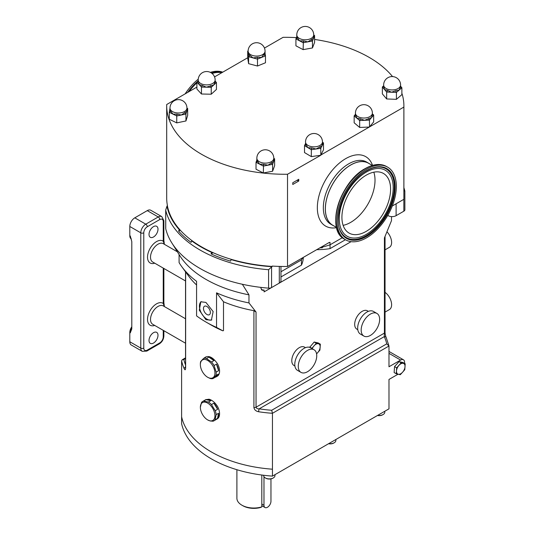 <?xml version="1.0" encoding="UTF-8"?>
<svg xmlns="http://www.w3.org/2000/svg" width="535" height="535" viewBox="0 0 535 535"><rect width="100%" height="100%" fill="white"/><g stroke="black" fill="none" stroke-linecap="round" stroke-linejoin="round"><path stroke-width="0.8" d="M205.922 319.709L199.308 310.2L200.806 301.787L205.922 302.415L213.137 311.564L211.392 320.131L205.922 319.709M211.8 319.856A10.586 6.112 60 0 1 206.918 319.134A10.586 6.112 60 0 1 200.123 310.186A10.586 6.112 60 0 1 201.22 301.586M206.918 314.473A4.882 2.822 60 0 1 203.728 310.166A4.882 2.822 60 0 1 204.477 306.254A4.882 2.822 60 0 1 206.918 306.495A4.882 2.822 60 0 1 210.108 310.802A4.882 2.822 60 0 1 209.366 314.714A4.882 2.822 60 0 1 206.918 314.473M153.512 343.055A6.353 3.671 120 0 0 157.658 337.451A6.353 3.671 120 0 0 156.688 332.362A6.353 3.671 120 0 0 153.512 332.676A6.353 3.671 120 0 0 149.359 338.274A6.353 3.671 120 0 0 150.335 343.37A6.353 3.671 120 0 0 153.512 343.055M153.512 236.992A6.353 3.671 120 0 0 157.658 231.394A6.353 3.671 120 0 0 156.688 226.305A6.353 3.671 120 0 0 153.512 226.619A6.353 3.671 120 0 0 149.359 232.217A6.353 3.671 120 0 0 150.335 237.306A6.353 3.671 120 0 0 153.512 236.992M273.311 477.929L272.81 478.216A4.942 2.856 180 0 1 265.821 478.216L265.327 477.929A5.644 3.263 0 0 0 273.311 477.929A5.644 3.263 0 0 0 274.963 475.622L274.963 474.665M377.677 415.367A5.644 3.263 0 0 0 383.127 414.525L382.632 414.812A4.942 2.856 180 0 1 377.476 415.481M383.127 414.525A5.644 3.263 0 0 0 384.785 412.217L384.785 411.268M328.757 443.615A5.644 3.263 0 0 0 334.208 442.766L333.713 443.06A4.942 2.856 180 0 1 328.557 443.729M334.208 442.766A5.644 3.263 0 0 0 335.866 440.465L335.866 439.509M369.705 163.924A35.865 20.704 120 0 0 368.615 163.215A35.865 20.704 120 0 0 350.686 164.987A35.865 20.704 120 0 0 327.253 196.592A35.865 20.704 120 0 0 332.75 225.329A35.865 20.704 120 0 0 333.914 225.917M313.731 35.056L314.593 35.517A1.304 1.016 151.6 0 1 313.731 35.377A1.304 1.016 151.4 0 0 314.587 35.511L314.593 42.432L312.46 47.943L303.124 49.635L303.405 40.907A8.473 4.889 0 0 0 303.419 40.907L307.792 41.87L313.523 38.273L313.731 34.895A8.473 4.889 180 0 1 313.523 35.965A8.473 4.889 180 0 1 303.412 39.67A8.473 4.889 180 0 1 296.785 34.895L296.758 36.734L295.929 38.888A9.777 5.644 180 0 1 295.929 38.888A1.304 1.016 -28.6 0 0 297.179 37.604L299.526 40.8L303.405 40.907L303.131 42.713L295.929 38.894A1.304 1.016 -28.4 0 0 297.172 37.597A8.473 4.889 0 0 0 297.179 37.604M186.942 108.13L187.658 108.485A1.304 1.003 147.9 0 1 186.942 108.431A1.304 1.003 148 0 0 187.665 108.491L185.946 114.042A1.304 0.816 -124.4 0 1 184.943 112.497A8.473 4.889 0 0 0 184.95 112.49A1.304 0.816 -124.4 0 0 185.946 114.042L176.757 115.961L176.971 114.156A8.473 4.889 0 0 0 176.985 114.156L176.757 115.961L173.006 114.142L176.971 114.156L181.345 115.005L186.809 111.267L186.942 108.097A8.473 4.889 180 0 1 184.943 111.253A8.473 4.889 180 0 1 173.006 111.842A8.473 4.889 180 0 1 169.996 108.097L169.267 112.317A9.777 5.644 180 0 1 169.267 112.317A1.304 1.003 -32.1 0 0 170.505 111.006A1.304 1.003 -32 0 1 169.267 112.317L173.006 114.142L170.505 111.006A8.473 4.889 0 0 0 170.505 111.006L170.13 109.541M215.144 81.093L216.448 82.517A1.304 1.063 -176.2 0 1 215.137 81.427A8.473 4.889 0 0 0 215.137 81.42A1.304 1.063 -176.4 0 0 216.441 82.51L211.245 87.292A1.304 0.502 -107 0 1 210.636 85.56A8.473 4.889 0 0 0 210.636 85.56A1.304 0.495 -106.9 0 0 211.231 87.299L201.468 87.085A1.304 0.568 -70 0 0 202.156 85.379A8.473 4.889 0 0 0 202.17 85.379L206.356 87.192L213.846 84.911L215.137 81.427L215.144 80.003A8.473 4.889 180 0 1 213.846 82.604A8.473 4.889 180 0 1 202.163 84.142A8.473 4.889 180 0 1 198.197 80.003L199.18 84.59L202.156 85.379A1.304 0.568 -70.1 0 1 201.474 87.085L196.9 82.096L198.197 80.899M391.546 92.227L395.84 90.676A1.304 0.468 -105.8 0 0 396.415 92.421L386.665 92.04L384.511 89.505L387.387 90.341A1.304 0.595 -68.8 0 1 386.665 92.033A9.777 5.644 180 0 0 386.671 92.04A1.304 0.595 -68.9 0 0 387.4 90.348L391.546 92.227M395.84 90.676A8.473 4.889 0 0 0 395.853 90.669L399.15 90.074L400.568 86.617L400.588 85.045A8.473 4.889 180 0 1 400.568 85.373A8.473 4.889 180 0 1 391.546 89.927A8.473 4.889 180 0 1 383.642 85.045L383.642 86.316M265.059 53.253L265.059 51.179A8.473 4.889 180 0 1 261.481 55.172A8.473 4.889 180 0 1 249.671 54.008A8.473 4.889 180 0 1 248.12 51.179L248.153 53.935L253.048 57.927L257.362 57.292L261.481 57.479L265.026 53.039M263.568 164.272A8.473 4.889 0 0 0 263.581 164.272L267.948 165.201L271.62 162.754A1.304 0.796 -122.7 0 0 272.589 164.325L263.3 166.077L259.662 164.191L263.568 164.272L263.3 172.992L256.024 169.22L256.024 162.306L256.827 160.112L256.853 158.246A8.473 4.889 180 0 0 257.268 159.764A8.473 4.889 180 0 0 267.948 162.894A8.473 4.889 180 0 0 273.793 158.246L273.612 161.563L272.589 164.325A9.777 5.644 180 0 0 272.603 164.319A1.304 0.796 -122.8 0 1 271.633 162.754L273.612 161.563L274.622 158.808A9.777 5.644 180 0 1 274.622 158.808A1.304 1.016 150.5 0 1 273.793 158.688A1.304 1.016 150.6 0 0 274.622 158.808L273.793 158.373M322.465 142.29L323.474 142.885A1.304 1.037 156.4 0 1 322.465 142.611A1.304 1.037 156.6 0 0 323.481 142.898L320.799 148.322A1.304 0.742 -119.2 0 1 319.883 146.717A8.473 4.889 0 0 0 319.897 146.71A1.304 0.742 -119.3 0 0 320.806 148.315L311.323 149.7L311.678 147.907A8.473 4.889 0 0 0 311.678 147.907L311.31 149.693L304.509 145.647A1.304 1.037 -23.4 0 0 305.779 144.39A8.473 4.889 0 0 0 305.779 144.396L307.913 147.673L311.664 147.907L316.058 149.011L322.144 145.607L322.465 141.962A8.473 4.889 180 0 1 316.058 146.704A8.473 4.889 180 0 1 305.779 143.153A8.473 4.889 180 0 1 305.525 141.962L305.779 144.39A1.304 1.037 -23.6 0 1 304.515 145.647L305.525 143.52M372.367 114.129L372.38 113.146A8.473 4.889 180 0 1 371.544 115.259A8.473 4.889 180 0 1 360.242 117.553A8.473 4.889 180 0 1 355.441 113.146L355.461 114.744L356.919 118.208L360.236 118.79A8.473 4.889 0 0 0 360.249 118.79L364.549 120.328L371.544 117.566L372.36 114.015M201.715 360.543A10.312 5.952 -120 0 0 200.364 364.643A10.312 5.952 -120 0 0 207.66 377.269A10.312 5.952 -120 0 0 213.599 377.162A10.312 5.952 -120 0 0 211.88 364.429A10.312 5.952 -120 0 0 201.715 360.543M204.283 358.022A11.208 6.473 60 0 1 205.099 357.393A11.208 6.473 60 0 1 206.055 356.999L203.641 358.39L200.699 361.473A11.208 6.473 60 0 0 200.364 363.914L200.364 364.643M207.66 377.269L210.115 378.446A11.208 6.473 60 0 0 212.937 378.579L215.879 375.496L218.293 374.105A11.208 6.473 60 0 1 217.163 376.125A11.208 6.473 60 0 1 216.3 376.8A11.208 6.473 60 0 1 215.344 377.188L212.937 378.579M205.728 357.046C209.372 355.447 213.318 357.728 217.571 363.88A11.208 6.473 60 0 1 218.113 375.577A11.208 6.473 60 0 1 217.571 376.045L216.3 376.8M205.44 402.206A10.312 5.952 -120 0 0 200.364 407.295A10.312 5.952 -120 0 0 207.66 419.921A10.312 5.952 -120 0 0 209.88 420.804A10.312 5.952 -120 0 0 214.602 412.953A10.312 5.952 -120 0 0 205.44 402.206M208.423 402.066L203.588 401.063L205.995 399.672A11.208 6.473 60 0 1 208.289 399.638A11.208 6.473 60 0 1 210.837 400.675L208.423 402.066A11.208 6.473 60 0 1 211.459 404.58L213.866 403.189A11.208 6.473 60 0 1 217.631 409.308L215.217 410.699A11.208 6.473 60 0 1 216.167 414.658L218.574 413.267A11.208 6.473 60 0 1 217.498 418.383L215.083 419.774A11.208 6.473 60 0 1 213.893 420.844A11.208 6.473 60 0 1 212.997 421.219L210.161 420.958L207.66 419.921M200.364 407.295L201.494 402.507A11.208 6.473 60 0 1 202.685 401.437A11.208 6.473 60 0 1 203.588 401.063M205.728 399.698L209.038 399.204C212.194 400.1 215.037 402.541 217.571 406.533A11.208 6.473 60 0 1 217.571 418.698L213.893 420.844M308.842 370.842A13.061 7.543 -60 0 1 300.978 372.373A13.061 7.543 -60 0 1 298.737 362.77A13.061 7.543 -60 0 1 306.167 351.288A13.061 7.543 -60 0 1 314.032 349.756A13.061 7.543 -60 0 1 316.272 359.359A13.061 7.543 -60 0 1 308.842 370.842M300.978 372.373L297.48 370.354A13.061 7.543 -60 0 1 295.246 360.757A13.061 7.543 -60 0 1 302.67 349.268A13.061 7.543 -60 0 1 310.541 347.737L314.032 349.756M294.892 366.014L293.976 365.479A10.586 6.112 -60 0 1 292.163 357.694A10.586 6.112 -60 0 1 298.182 348.379A10.586 6.112 -60 0 1 304.562 347.141L305.485 347.67M367.786 336.488A13.061 7.543 -60 0 1 363.874 336.06A13.061 7.543 -60 0 1 362.462 323.882A13.061 7.543 -60 0 1 373.015 313.015A13.061 7.543 -60 0 1 376.928 313.443A13.061 7.543 -60 0 1 378.339 325.621A13.061 7.543 -60 0 1 367.786 336.488M363.874 336.06L360.376 334.047A13.061 7.543 -60 0 1 358.972 321.869A13.061 7.543 -60 0 1 369.524 310.995A13.061 7.543 -60 0 1 373.437 311.423L376.928 313.443M357.788 329.7L356.872 329.165A10.586 6.112 -60 0 1 355.728 319.295A10.586 6.112 -60 0 1 364.288 310.481A10.586 6.112 -60 0 1 367.458 310.828L368.381 311.357M154.722 325.427A12.706 7.336 -60 0 1 147.566 318.358A12.706 7.336 -60 0 1 156.508 303.86A12.706 7.336 -60 0 1 163.242 303.479A2.12 1.224 180 0 0 163.864 302.616L164.305 305.953A2.12 0.876 168.7 0 1 164.232 306.281L163.242 303.479L163.242 268.102M154.722 263.18A12.706 7.336 -60 0 1 147.566 256.111A12.706 7.336 -60 0 1 156.508 241.606A12.706 7.336 -60 0 1 163.242 241.225A2.12 1.224 180 0 0 163.864 240.362L164.305 243.699A2.12 0.876 168.7 0 1 164.232 244.027L163.242 241.225L163.242 221.577A4.942 2.856 120 0 0 159.751 219.557L147.272 226.766A4.942 2.856 120 0 0 143.775 232.819L143.775 348.098A4.942 2.856 120 0 0 147.272 350.111L159.751 342.908A4.942 2.856 120 0 0 163.242 336.856L163.242 330.349M385.046 292.344A10.586 6.112 60 0 1 391.205 301.673A10.586 6.112 60 0 1 389.42 309.571L385.046 312.099M384.946 310.668L384.946 305.773M386.952 231.769A10.586 6.112 60 0 1 389.42 247.317L385.046 249.845M384.946 248.414L384.946 243.519M261.809 506.879L260.759 507.427A15.528 8.968 0 0 1 242.863 505.742L241.86 505.167A16.939 9.784 0 0 0 261.809 506.879L261.809 475.026M236.898 469.71L236.898 498.245A16.939 9.784 0 0 0 241.86 505.167L242.863 505.742M270.964 478.892L270.964 501.215A4.942 2.856 -60 0 1 267.473 507.267A4.942 2.856 -60 0 1 264.999 507.514A4.942 2.856 -60 0 1 263.976 505.254L263.976 476.685M196.572 284.988A104.479 60.321 180 0 1 189.036 276.595L181.88 266.811A112.243 64.802 180 0 0 196.572 281.303L196.572 315.884A112.243 64.802 0 0 0 205.922 322.01A112.243 64.802 0 0 0 216.535 327.413L222.868 330.831A105.188 60.729 180 0 1 210.91 324.892L205.922 322.01M280.955 266.443L280.955 280.801A5.644 3.263 0 0 1 279.303 283.109L271.566 287.569A3.531 2.04 0 0 1 268.583 288.151A120.716 69.697 180 0 1 242.355 284.266L248.969 294.852L248.969 302.924A112.243 64.802 180 0 1 216.535 292.826L216.535 327.413M248.969 294.852A112.243 64.802 180 0 1 179.707 255.529L172.471 243.913A120.716 69.697 180 0 1 165.736 228.773L165.736 210.329A120.716 69.697 180 0 0 268.583 269.707L272.241 266.43A118.596 68.473 0 0 1 231.508 259.401L231.14 259.609A119.084 68.754 0 0 0 271.8 266.684M179.085 254.533L179.085 262.578A112.243 64.802 180 0 0 181.88 266.811M185.538 367.01A2.12 1.672 155.5 0 0 184.267 368.809A104.479 60.321 180 0 1 181.606 360.837L181.606 416.752A104.479 60.321 0 0 0 272.455 469.202L272.462 476.117L388.985 408.84L388.985 401.925A104.479 60.321 0 0 0 388.978 401.899M184.267 368.809C185.023 370.307 185.478 370.066 185.638 368.087A2.12 1.224 180 0 1 185.538 367.719L185.625 368.067M404.594 363.425L404.594 362.362A5.644 3.263 120 0 0 403.423 359.774A5.644 3.263 120 0 0 400.601 360.055L388.978 366.769L388.978 346.018L272.455 413.294L272.455 469.202M222.868 330.831L223.503 330.597L223.503 301.773A104.479 60.321 180 0 0 253.911 310.668L253.911 407.503C254.339 409.823 255.924 411.241 258.652 411.756A2.12 0.441 -81.3 0 1 259.194 408.84C257.549 408.961 256.499 408.412 256.044 407.202L384.424 333.084L384.424 237.914L391.5 220.634L391.5 216.601M323.474 142.885A9.777 5.644 180 0 1 323.481 142.898L323.481 149.807L320.799 155.244L287.516 174.256A118.596 68.473 180 0 1 166.693 105.796L166.693 198.017A118.596 68.473 0 0 0 167.415 205.554L166.974 206.162A119.084 68.754 0 0 0 179.232 229.635L179.593 229.428A118.596 68.473 0 0 0 192.045 240.683A118.596 68.473 0 0 0 212.007 252.212A118.596 68.473 0 0 0 231.508 259.401M167.415 205.908A118.596 68.473 0 0 0 179.593 229.428M387.735 215.445L388.122 215.665A5.644 3.263 0 0 0 396.107 215.665L403.845 211.198A3.531 2.04 0 0 0 404.881 209.76L404.848 191.035A120.716 69.697 180 0 0 403.892 187.685M166.974 206.162L165.703 210.001L165.703 228.492A3.531 2.04 0 0 0 165.736 228.773M242.355 284.266A120.716 69.697 180 0 1 172.471 243.913M403.845 190.821L404.848 191.035M179.232 229.635L178.623 231.14A119.9 69.222 0 0 0 191.115 242.375L191.697 240.884A119.084 68.754 0 0 0 211.666 252.413L211.084 253.898A119.9 69.222 0 0 0 230.538 261.113L231.14 259.609M398.06 374.199L388.978 379.449L388.985 401.925M396.241 373.764L394.128 372.541L394.556 366.609L399.036 361.613L403.082 362.556L405.202 363.78L401.156 362.837L396.676 367.833L396.241 373.764L400.287 374.707L402.567 372.233L404.768 369.712L405.202 363.78M309.671 347.355L314.179 342.019L318.225 342.955L320.345 344.179L316.299 343.243L311.811 348.472M248.969 302.924L256.044 312.032L256.044 407.202A2.12 1.224 0 0 1 253.911 407.503M260.98 287.395L260.98 288.499L262.598 290.385L264.089 290.09L264.089 291.889L351.094 241.653M211.666 252.413L212.007 252.212M191.697 240.884L192.045 240.683M223.503 301.773L216.535 292.826M253.911 310.668L256.044 312.032M264.089 290.09L261.408 289.843M330.048 244.803L330.048 248.621L345.463 239.72M330.048 248.621A49.414 28.529 180 0 1 316.62 249.671M303.258 257.388L303.258 257.455A49.414 28.529 180 0 1 301.432 265.139L301.432 259.923L280.955 271.747M280.955 276.963L301.432 265.139M178.623 231.14L180.268 230.19M211.084 253.898L213.137 252.714M181.606 360.837L182.254 359.747L183.839 359.547A102.359 59.097 0 0 0 185.538 364.957M258.652 411.756A104.479 60.321 180 0 0 272.455 413.294L271.693 410.271L386.745 343.844L388.978 346.018L386.196 337.478A2.12 1.672 -24.5 0 0 384.27 336.629L384.424 333.084A2.12 1.224 180 0 0 385.046 332.222L385.046 332.222C384.973 333.572 385.922 337.277 386.196 337.478M131.797 326.771A7.062 4.073 120 0 0 129.798 332.536L129.798 341.758A7.062 4.073 120 0 0 131.262 344.988L142.243 351.328A7.062 4.073 -60 0 1 140.779 348.098L129.798 341.758M143.775 348.098A2.12 1.224 180 0 1 140.779 348.098L140.779 232.819A7.062 4.073 -60 0 1 145.774 224.172L158.253 216.963A7.062 4.073 -60 0 1 161.784 216.615L150.796 210.275A7.062 4.073 120 0 0 147.272 210.623L134.793 217.832A7.062 4.073 120 0 0 129.798 226.472L129.798 235.701A7.062 4.073 120 0 0 131.262 238.931L131.329 238.971M131.302 238.871A7.062 4.073 -60 0 1 130.299 235.988L131.797 241.639L131.797 328.898L130.299 332.823L129.798 332.536M215.083 419.774L216.167 414.658M215.217 410.699L211.459 404.58M217.498 418.383L218.574 413.267M217.631 409.308L213.866 403.189M210.837 400.675L205.995 399.672M203.641 358.39A11.208 6.473 60 0 1 206.47 358.53L208.877 357.139A11.208 6.473 60 0 1 213.933 360.61L211.526 362.001A11.208 6.473 60 0 1 214.06 365.539L216.468 364.148A11.208 6.473 60 0 1 218.581 370.708L216.173 372.099A11.208 6.473 60 0 1 215.879 375.496M216.173 372.099L214.06 365.539M211.526 362.001L206.47 358.53M215.344 377.188L218.293 374.105M218.581 370.708L216.468 364.148M213.933 360.61L208.877 357.139M309.698 347.008L311.818 348.231M314.179 342.019L316.299 343.243M316.586 353.876L319.91 350.117L320.345 344.179M394.556 366.609L396.676 367.833M399.036 361.613L401.156 362.837M372.38 113.935L373.664 115.025A1.304 1.063 172.6 0 1 372.38 114.216A1.304 1.063 172.5 0 0 373.657 115.018L369.431 120.107L359.667 120.535L354.157 115.874L355.447 114.316M355.467 114.757A1.304 1.063 -7.5 0 1 354.163 115.881A9.777 5.644 180 0 1 354.163 115.868L354.163 115.868A1.304 1.063 -7.4 0 0 355.461 114.744A8.473 4.889 0 0 0 355.467 114.757M360.249 118.79A1.304 0.461 -74.5 0 1 359.68 120.535A9.777 5.644 180 0 1 359.667 120.535A1.304 0.461 -74.5 0 0 360.236 118.79M368.695 118.422A1.304 0.602 -111.5 0 0 369.431 120.107L369.417 120.114A9.777 5.644 180 0 1 369.417 120.114A1.304 0.602 -111.5 0 1 368.682 118.422A8.473 4.889 0 0 0 368.695 118.422M257.034 159.537L257.268 160.995A1.304 1.016 -29.5 0 1 256.031 162.306L256.024 162.299A9.777 5.644 180 0 1 256.024 162.299A1.304 1.016 -29.4 0 0 257.268 160.995L259.662 164.191L256.031 162.306M263.581 164.272L263.307 166.077A9.777 5.644 180 0 1 263.294 166.071M265.066 53.299L265.474 55.847A1.304 0.97 -141.4 0 1 264.283 54.47A8.473 4.889 0 0 0 264.29 54.463A1.304 0.97 -141.5 0 0 265.474 55.841L257.489 59.111L257.375 57.292A8.473 4.889 0 0 0 257.375 57.292L257.482 59.111L248.601 56.75A1.304 0.869 -50.7 0 0 249.671 55.239A8.473 4.889 0 0 0 249.678 55.245A1.304 0.869 -50.8 0 1 248.614 56.75L247.705 51.126A1.304 0.97 38.6 0 0 248.12 51.166A1.304 0.97 38.5 0 1 247.705 51.133L248.12 50.952M383.662 85.961L384.511 89.505L382.358 86.971A1.304 1.063 6.7 0 0 383.642 86.135A1.304 1.063 6.6 0 1 382.358 86.971L383.642 85.861M395.853 90.669A1.304 0.468 -105.9 0 0 396.428 92.415L396.415 92.421A9.777 5.644 180 0 0 396.428 92.415L401.872 87.733A9.777 5.644 180 0 1 401.872 87.733A1.304 1.063 -173.4 0 1 400.568 86.61A1.304 1.063 -173.3 0 0 401.872 87.733L400.588 86.215M198.197 81.159A1.304 1.063 3.6 0 1 196.9 82.096L196.9 82.089A9.777 5.644 180 0 1 196.9 82.089A1.304 1.063 3.8 0 0 198.197 81.153M314.587 35.511A9.777 5.644 180 0 1 314.593 35.517L312.46 41.021A9.777 5.644 180 0 1 312.453 41.028A1.304 0.782 -122.1 0 1 311.49 39.45A8.473 4.889 0 0 0 311.497 39.443A1.304 0.782 -122.2 0 0 312.46 41.021L303.131 42.713A9.777 5.644 180 0 1 303.118 42.713M296.992 36.139L297.172 37.597M303.164 257.442A49.414 28.529 0 0 1 302.937 258.96L302.937 257.576M302.255 257.97A49.414 28.529 180 0 1 301.432 259.923M319.756 247.865A49.414 28.529 0 0 0 322.384 247.732L322.384 247.123M311.31 149.693A9.777 5.644 180 0 0 311.323 149.7L311.316 156.615L304.509 152.562L304.509 145.647A9.777 5.644 180 0 1 304.509 145.64M257.489 59.111L257.482 59.111A9.777 5.644 180 0 0 257.495 59.104L257.489 66.026L248.601 63.665L247.705 58.041L247.705 51.126A9.777 5.644 180 0 1 247.712 51.119M211.231 87.299A9.777 5.644 180 0 0 211.245 87.292L211.238 94.213L201.468 94.006L196.893 89.011L196.893 82.096M185.946 114.042L185.939 114.049A9.777 5.644 180 0 1 185.939 114.049L185.946 120.963L176.744 122.883L169.267 119.238L169.267 112.323M320.331 155.31L311.316 156.615M320.799 155.244L320.799 148.322A9.777 5.644 180 0 1 320.793 148.322M373.657 115.018A9.777 5.644 180 0 1 373.664 115.025L373.664 121.94L369.538 126.902L369.424 120.114M369.424 127.029L359.674 127.457L354.157 122.789L354.157 115.874M359.674 127.457L359.674 120.535M263.3 172.992L272.603 171.24L274.622 165.716L274.622 158.801M272.603 171.24L272.603 164.325M248.601 63.665L248.601 56.75A9.777 5.644 180 0 1 248.601 56.743M265.474 55.841A9.777 5.644 180 0 1 265.467 55.847L265.474 62.762L257.489 66.026M382.358 86.971A9.777 5.644 180 0 1 382.358 86.964L382.358 93.886L386.665 98.955L396.422 99.336L401.872 94.648L401.872 87.727M386.665 98.955L386.665 92.04M396.422 99.336L396.422 92.421M201.468 94.006L201.468 87.085A9.777 5.644 180 0 1 201.461 87.085M216.441 82.51A9.777 5.644 180 0 1 216.441 82.524L216.448 89.432L211.238 94.213M187.671 108.485L187.671 115.406L185.946 120.963M176.744 122.883L176.744 115.961A9.777 5.644 180 0 1 176.737 115.961M303.124 49.635L295.922 45.809L295.922 38.894M312.46 47.943L312.46 41.028M298.771 181.011L292.779 184.475L292.779 182.743L298.771 179.285L298.771 181.011A4.233 2.448 180 0 0 296.871 180.382M166.693 105.796A118.596 68.473 180 0 1 166.713 104.512L196.893 87.085M214.555 76.893L247.705 57.753M264.471 48.07L283.068 37.336A118.596 68.473 180 0 1 296.417 37.624M369.304 127.036L320.94 154.956M401.872 93.224A118.596 68.473 180 0 1 403.892 105.796A118.596 68.473 180 0 1 403.871 107.08L369.538 126.902M314.593 39.443A118.596 68.473 180 0 1 392.556 76.585M392.275 205.995L403.871 199.301L403.871 107.08M272.241 266.43L272.241 266.076A118.596 68.473 0 0 0 287.516 266.477L287.516 174.256M319.95 247.752A88.242 50.945 0 0 0 330.035 244.809L342.4 237.674M330.035 244.809L330.035 242.388A88.242 50.945 180 0 1 328.169 243.01M287.516 266.477L329.426 242.375M403.871 199.301A118.596 68.473 0 0 0 403.892 198.017L403.892 105.796M181.606 416.772L181.606 423.666A104.479 60.321 0 0 0 272.462 476.117M263.668 475.267L263.668 475.622A5.644 3.263 0 0 0 265.327 477.929L265.821 478.216M373.811 172.183A34.414 19.869 -60 0 1 350.686 222.373A34.414 19.869 -60 0 1 343.116 225.349M366.248 175.159A34.414 19.869 120 0 0 343.764 205.487A34.414 19.869 120 0 0 349.041 233.059A34.414 19.869 120 0 0 366.248 231.354A34.414 19.869 120 0 0 388.731 201.033A34.414 19.869 120 0 0 383.455 173.454A34.414 19.869 120 0 0 366.248 175.159M366.248 234.377A38.119 22.009 -60 0 1 353.361 238.028A38.119 22.009 -60 0 1 340.126 210.663A38.119 22.009 -60 0 1 366.248 172.136A38.119 22.009 -60 0 1 389.921 174.711A38.119 22.009 -60 0 1 366.248 234.377M379.315 167.04A39.677 22.911 -60 0 1 379.663 167.054A39.677 22.911 -60 0 1 393.439 195.549A39.677 22.911 -60 0 1 366.248 235.654A39.677 22.911 -60 0 1 341.604 232.972A39.677 22.911 -60 0 1 341.424 232.685M366.656 169.227A41.971 24.229 -60 0 1 387.641 167.147A41.971 24.229 -60 0 1 394.074 200.779A41.971 24.229 -60 0 1 366.656 237.761A41.971 24.229 -60 0 1 345.67 239.84A41.971 24.229 -60 0 1 339.237 206.209A41.971 24.229 -60 0 1 366.656 169.227M336.555 227.442L332.79 225.268A35.791 20.664 -60 0 1 327.3 196.586A35.791 20.664 -60 0 1 350.686 165.047A35.791 20.664 -60 0 1 368.582 163.275L372.347 165.449M198.238 79.193A41.971 24.229 120 0 0 185.13 93.879M222.727 72.171A41.971 24.229 120 0 0 210.362 72.372M368.615 163.215L366.615 162.058A35.865 20.704 120 0 0 348.686 163.837A35.865 20.704 120 0 0 325.26 195.442A35.865 20.704 120 0 0 330.757 224.178L332.75 225.329M336.602 227.649A40.098 23.152 -60 0 1 317.716 202.223A40.098 23.152 -60 0 1 345.69 158.648A40.098 23.152 -60 0 1 372.547 165.389M185.538 318.766L163.295 305.926A10.586 6.112 120 0 0 157.999 306.448A10.586 6.112 120 0 0 151.084 315.784A10.586 6.112 120 0 0 152.709 324.27L185.538 343.223M177.386 251.811L163.295 243.672A10.586 6.112 120 0 0 157.999 244.201A10.586 6.112 120 0 0 151.084 253.53A10.586 6.112 120 0 0 152.709 262.016L185.538 280.969M261.809 503.997L263.976 505.254M185.638 271.94L185.638 368.087M271.566 287.569L271.566 267.192M279.303 283.109L279.303 266.403M268.583 288.151L268.583 269.707M386.745 343.844A102.359 59.097 0 0 0 384.27 336.629L259.194 408.84A102.359 59.097 0 0 0 271.693 410.271M185.538 358.57L183.839 359.547M403.845 211.198L403.845 199.314M396.107 215.665L396.107 203.781M388.122 215.665L388.122 214.762M400.601 360.055L388.978 353.347M159.751 219.557A2.12 1.224 60 0 0 158.253 216.963L147.272 210.623M147.272 226.766A2.12 1.224 -120 0 0 145.774 224.172L134.793 217.832M143.775 232.819A2.12 1.224 180 0 1 140.779 232.819L129.798 226.472M130.299 235.988L129.798 235.701M130.299 332.823A7.062 4.073 -60 0 1 131.797 327.841M163.864 240.362L163.864 220.714A2.12 1.224 180 0 1 163.242 221.577M147.272 350.111A2.12 1.224 60 0 1 146.831 351.08L159.31 343.878C162.118 341.992 163.636 339.364 163.864 335.993L163.864 330.71M159.751 342.908A2.12 1.224 60 0 1 159.31 343.878M163.242 336.856A2.12 1.224 0 0 0 163.864 335.993M316.553 353.702A6.052 3.491 120 0 0 317.703 352.632A6.052 3.491 120 0 0 320.164 347.168A6.052 3.491 120 0 0 318.358 343.731A6.052 3.491 120 0 0 314.092 345.757A6.052 3.491 120 0 0 312.253 348.726M398.956 365.358A6.052 3.491 120 0 0 396.495 370.822A6.052 3.491 120 0 0 398.301 374.259A6.052 3.491 120 0 0 402.567 372.233A6.052 3.491 120 0 0 405.022 366.769A6.052 3.491 120 0 0 403.216 363.332A6.052 3.491 120 0 0 398.956 365.358M366.415 235.835A39.777 22.965 -60 0 1 341.47 232.765C331.346 218.588 346.212 181.479 366.542 170.846C371.116 168.231 375.409 166.96 379.415 167.047A39.777 22.965 -60 0 1 393.733 195.308A39.777 22.965 -60 0 1 366.415 235.835M366.415 170.872A39.777 22.965 -60 0 1 379.415 167.047M366.656 170.591A40.299 23.266 -60 0 1 395.151 187.043A40.299 23.266 -60 0 1 366.656 236.396A40.299 23.266 -60 0 1 338.16 219.945A40.299 23.266 -60 0 1 366.656 170.591M366.615 235.714A41.596 24.015 -60 0 1 365.164 236.597M344.553 239.192C325.354 230.144 339.939 181.666 365.258 168.552C373.43 163.951 380.519 163.269 386.524 166.505A41.971 24.229 120 0 0 365.539 168.578A41.971 24.229 120 0 0 338.12 205.56A41.971 24.229 120 0 0 344.553 239.192L345.67 239.84M336.856 228.204A41.596 24.015 -60 0 1 365.164 168.665M196.893 82.818A41.596 24.015 120 0 0 189.076 91.599M187.698 92.394A41.971 24.229 -60 0 1 198.197 80.792M221.764 72.727A41.596 24.015 120 0 0 212.074 73.476M211.472 73.021A41.971 24.229 -60 0 1 222.386 72.365M313.731 34.895A8.473 8.473 0 0 0 297.36 31.839A8.473 8.473 0 0 0 296.785 34.895M186.942 108.097A8.473 8.473 0 0 0 182.174 100.48A8.473 8.473 0 0 0 169.996 108.097M215.144 80.003A8.473 8.473 0 0 0 200.939 73.763A8.473 8.473 0 0 0 198.197 80.003M400.588 85.045A8.473 8.473 0 0 0 392.443 76.579A8.473 8.473 0 0 0 383.642 85.045M265.059 51.179A8.473 8.473 0 0 0 253.383 43.342A8.473 8.473 0 0 0 248.12 51.179M273.793 158.246A8.473 8.473 0 0 0 263.755 149.92A8.473 8.473 0 0 0 256.853 158.246M322.465 141.962A8.473 8.473 0 0 0 312.781 133.576A8.473 8.473 0 0 0 305.525 141.962M372.38 113.146A8.473 8.473 0 0 0 357.4 107.722A8.473 8.473 0 0 0 355.441 113.146M202.685 401.437L206.022 399.511M261.809 505.669L264.999 507.514M388.978 351.435L403.423 359.774M185.538 271.807L185.538 367.719M185.538 357.848L182.254 359.747M385.046 236.41L385.046 332.222M163.864 220.714L161.784 216.615M142.243 351.328L146.831 351.08M164.305 243.699L164.419 244.321M163.864 302.616L163.864 268.456M164.305 305.953L164.419 306.575M205.099 357.393L206.022 356.858M387.641 167.147L386.524 166.505"/></g></svg>
